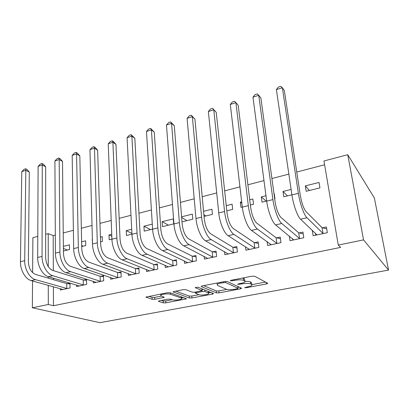 <?xml version="1.0" encoding="UTF-8"?>
<svg xmlns="http://www.w3.org/2000/svg" width="409" height="409" viewBox="0 0 409 409"><rect width="100%" height="100%" fill="white"/><g stroke="black" fill="none" stroke-linecap="round" stroke-linejoin="round"><path stroke-width="0.61" d="M244.664 287.706L246.469 287.706L266.402 283.958L267.675 283.503L267.624 283.233L254.684 276.228L251.924 276.208L231.024 280.298L230.241 280.835L234.822 280.323C238.759 279.669 241.673 279.679 243.565 280.369L244.72 280.947L244.971 281.908C244.352 282.471 243.043 282.951 241.039 283.345L238.427 283.846L237.644 284.362L242.113 283.866C245.952 283.238 248.774 283.243 250.579 283.892L251.678 284.444L251.903 285.334C251.295 285.876 249.996 286.341 248.002 286.729L244.664 287.706M159.398 300.784L158.467 301.116L158.666 301.397L163.319 302.88L165.865 302.859L186.545 298.805L170.078 292.732L167.353 292.742L145.921 297.092L152.153 299.316L154.801 299.306L164.316 297.307L161.243 296.039L160.706 295.221C161.545 294.122 168.508 293.422 170.527 294.24L181.32 298.038L181.76 298.774C180.936 299.823 174.224 300.513 172.261 299.756L170.471 299.153L167.869 299.168L159.398 300.784M53.477 305.717L340.615 247.404L338.269 245.068L323.948 160.977L347.742 154.704L374.363 197.971L388.55 270.098L99.914 322.675L32.347 307.772L48.303 304.5L53.477 305.717L53.395 286.74M338.269 245.068L363.55 239.884L388.55 270.098M216.468 292.87L219.04 292.864L240.344 288.856L241.525 288.437L241.443 288.166L227.358 281.561L224.607 281.55L202.312 285.906L201.202 286.32L201.34 286.637L216.468 292.87L216.279 290.922L218.846 290.922L226.785 289.419M212.404 294.112L191.928 297.962L189.367 297.972L172.992 291.816L183.068 289.669L185.798 289.669L192.368 292.179L195.021 292.174L202.092 290.635L195.272 287.66L197.844 287.159L213.36 293.452L213.483 293.723L212.404 294.112L212.302 293.023M76.606 285.047L76.631 286.54L86.642 284.393L86.524 279.439L83.809 280.032M81.708 246.53L85.742 245.538L85.629 240.799L81.611 241.806M110.568 277.517L110.629 279.24L121.197 276.97L120.982 271.898L118.114 272.527M111.734 234.275L108.998 234.96L111.805 236.213M111.918 239.091L109.177 239.766L108.998 234.96M146.437 269.495L146.555 271.525L157.726 269.122L157.393 263.933L154.362 264.597M152.286 224.137L143.937 226.223L150.502 229.597M152.598 229.081L144.224 231.141L143.937 226.223M184.367 260.916L184.561 263.36L196.402 260.814L195.942 255.502L192.726 256.203M182.005 221.842L192.787 219.188L192.348 214.127L181.601 216.811M224.536 251.668L224.848 254.705L237.409 252.005L236.806 246.561L233.396 247.307M226.816 210.814L232.675 209.372L232.102 204.188L226.259 205.65M267.113 241.561L267.624 245.518L280.978 242.649L280.211 237.062L276.591 237.854M274.715 199.025L274.986 198.958L274.26 193.651L273.989 193.718M265.973 195.722L261.346 196.882L266.172 201.126M266.668 201.003L262.026 202.148L261.346 196.882M312.256 230.175L313.125 235.742L327.348 232.69L326.402 226.959L322.543 227.803M305.324 185.885L306.167 191.284L319.95 187.889L319.056 182.455L305.324 185.885L309.403 190.487M55.317 235.037L53.185 235.594L53.328 270.61M53.359 278.166L53.369 279.649M324.598 164.781L296.76 172.041M288.846 174.106L271.908 178.523M263.974 180.594L247.895 184.791M239.94 186.867L224.669 190.85M216.704 192.93L202.199 196.714M194.224 198.794L180.446 202.389M172.47 204.469L159.377 207.89M151.402 209.97L138.958 213.217M130.987 215.292L119.162 218.38M111.197 220.456L99.96 223.391M92.01 225.466L81.33 228.253M73.39 230.323L63.237 232.972M291.111 189.439L283.002 191.468L287.466 195.885M291.903 194.796L283.759 196.801L283.002 191.468M289.357 236.07L290.017 240.707L303.795 237.747L302.941 232.092L299.204 232.91M250.359 205.021L253.514 204.244L252.864 198.999L249.72 199.786M241.683 201.795L240.334 202.133L241.867 203.345M242.297 207.005L240.937 207.337L240.334 202.133M245.512 246.739L245.911 250.18L258.861 247.399L258.176 241.883L254.664 242.655M204.045 216.417L212.44 214.352L211.934 209.229L203.564 211.32M204.163 256.387L204.408 259.096L216.601 256.479L216.07 251.095L212.762 251.821M162.143 221.678L162.485 226.647L173.687 223.892L173.309 218.887L162.143 221.678L168.462 225.175M165.134 265.283L165.287 267.501L176.785 265.027L176.391 259.776L173.268 260.461M131.693 229.285L126.233 230.65L131.897 233.36M131.938 234.168L126.463 235.512L126.233 230.65M128.252 273.57L128.344 275.436L139.208 273.1L138.932 267.972L135.987 268.616M100.548 241.893L102.388 241.438L102.235 236.647L100.399 237.108M92.506 243.871L92.219 239.153M93.359 281.341L93.4 282.941L103.681 280.732L103.518 275.722L100.726 276.331M63.421 251.029L69.525 249.526L69.464 244.843L63.369 246.361M60.297 288.652L60.307 290.047L70.051 287.956L69.985 283.089M69.924 283.069L67.337 283.636M45.665 234.326L48.216 233.657L48.257 266.602M48.267 276.658L48.272 278.156M48.277 285.324L48.303 304.5M32.613 272.665L32.884 237.695L37.776 236.407M32.551 280.963L32.347 307.772M53.185 235.594L48.216 233.657M363.55 239.884L347.742 154.704M203.876 214.643L205.896 215.962M181.657 217.476L186.918 220.635M81.688 245.518L83.272 246.141M63.395 248.488L67.531 250.017M251.806 284.516L251.443 282.435L251.678 284.444M245.185 281.423C247.644 281.28 249.367 281.433 250.344 281.878L251.443 282.435M244.868 281.034L244.485 278.887L244.72 280.947M242.578 278.038L244.485 278.887M251.97 284.644L265.502 282.082M203.662 285.64L216.279 290.922M237.977 287.297L239.127 287.077M237.281 288.754L238.038 288.268L225.584 282.507L220.906 283.038C218.994 283.422 217.752 283.882 217.184 284.413L217.552 285.405L226.31 289.255C228.176 289.853 230.952 289.853 234.628 289.255L237.281 288.754M210.855 292.435L208.6 292.859M198.932 294.695L191.77 296.05L191.928 297.962M175.706 291.106L189.214 296.06L191.77 296.05M198.902 294.684C200.758 295.502 207.767 294.756 208.672 293.636L208.334 292.895L204.853 291.499L202.21 291.505L195.19 293.028L198.902 294.684M208.621 293.043L208.61 291.525M203.334 289.383L201.995 289.531M181.719 298.238L181.632 296.842M148.871 296.351L152.041 297.379L154.684 297.369L161.345 296.075M161.366 300.405L163.191 300.998L165.737 300.983L172.245 299.751M181.698 297.962L183.702 297.578M315.477 233.196L315.789 235.175M323.473 233.524L322.977 233.396L322.047 227.67L306.004 211.586C303.606 208.549 301.714 203.15 300.324 195.39L284.327 90.558L282.353 87.705L298.371 193.334C299.812 203.258 304.015 215.108 306.954 217.752L322.977 233.396M276.382 89.627L278.35 87.097L280.732 86.325L282.353 87.705L276.382 89.627L291.919 194.924C293.314 204.812 297.553 216.596 300.574 219.209L316.949 234.924M322.047 227.67L326.725 228.912M292.665 238.759L292.859 240.098M300.042 238.554L299.531 238.432L298.693 232.782L280.927 217.414C278.304 214.49 276.351 209.209 275.063 201.56L260.891 98.048L258.749 95.302L272.91 199.597C274.168 209.388 278.509 220.978 281.77 223.493L299.531 238.432M252.966 97.168L254.981 94.653L257.281 93.906L258.749 95.302L252.966 97.168L266.683 201.131C267.9 210.886 272.271 222.414 275.61 224.899L293.718 239.914M298.693 232.782L303.212 233.897M270.518 243.989L270.635 244.873M277.343 243.432L276.816 243.314L276.07 237.736L256.694 223.043C253.861 220.226 251.852 215.057 250.666 207.521L238.202 105.297L235.901 102.659L248.324 205.65C249.413 215.308 253.877 226.647 257.44 229.04L276.816 243.314M230.303 104.464L232.353 101.964L234.582 101.243L235.901 102.659L230.303 104.464L242.307 207.128C243.355 216.755 247.849 228.038 251.484 230.4L271.213 244.746M276.07 237.736L280.441 238.738M249.015 248.963L249.076 249.5M255.334 248.156L254.802 248.048L254.132 242.537L233.263 228.483C230.231 225.773 228.171 220.707 227.082 213.283L216.228 112.322L213.774 109.786L224.567 211.494C225.492 221.024 230.073 232.128 233.912 234.403L254.802 248.048M208.355 111.529L210.441 109.05L212.603 108.349L213.774 109.786L208.355 111.529L218.754 212.925C219.638 222.419 224.244 233.467 228.156 235.717L249.393 249.434M254.132 242.537L258.37 243.447M212.603 108.349L216.228 112.322M228.13 253.718L228.161 253.994M233.989 252.742L233.447 252.639L232.859 247.2L210.594 233.749C207.383 231.141 205.277 226.177 204.27 218.856L194.935 119.126L192.342 116.683L201.601 217.143C202.373 226.55 207.056 237.424 211.156 239.592L233.447 252.639M187.087 118.375L189.209 115.916L191.3 115.236L192.342 116.683L187.087 118.375L195.977 218.529C196.714 227.9 201.422 238.723 205.584 240.86L228.227 253.979M232.859 247.2L236.969 248.018M191.3 115.236L194.935 119.126M213.283 257.189L212.731 257.092L212.21 251.719L188.651 238.851C185.272 236.33 183.12 231.463 182.199 224.25L174.285 125.721L171.565 123.375L179.377 222.608C180.011 231.893 184.791 242.547 189.132 244.613L212.731 257.092M166.473 125.016L168.62 122.572L170.65 121.913L171.565 123.375L166.473 125.016L173.937 223.948C174.536 233.202 179.336 243.805 183.733 245.84L207.685 258.391M212.21 251.719L216.203 252.465M170.65 121.913L174.285 125.721M193.176 261.509L192.619 261.412L192.169 256.106L167.399 243.784C163.861 241.356 161.673 236.586 160.834 229.469L154.259 132.122L151.422 129.863L157.874 227.9C158.37 237.067 163.237 247.511 167.802 249.475L192.619 261.412M146.478 131.453L148.651 129.024L150.619 128.39L151.422 129.863L146.478 131.453L152.603 229.198C153.068 238.335 157.956 248.723 162.572 250.666L187.746 262.675M192.169 256.106L196.049 256.786M150.619 128.39L154.259 132.122M173.656 265.702L173.089 265.61L172.705 260.369L146.805 248.57C143.124 246.223 140.9 241.545 140.134 234.526L134.827 138.334L131.872 136.156L137.046 233.028C137.419 242.072 142.363 252.312 147.133 254.183L173.089 265.61M127.076 137.7L129.275 135.292L131.187 134.673L131.872 136.156L127.076 137.7L131.943 234.28C132.286 243.299 137.25 253.493 142.066 255.339L168.375 266.837M172.705 260.369L176.478 260.988M131.187 134.673L134.827 138.334M154.684 269.776L154.111 269.689L153.794 264.511L126.841 253.207C123.027 250.942 120.773 246.351 120.072 239.423L115.957 144.362L112.899 142.266L116.867 237.992C117.122 246.924 122.138 256.97 127.102 258.749L154.111 269.689M108.247 143.763L110.461 141.371L112.322 140.773L112.899 142.266L108.247 143.763L111.923 239.209C112.148 248.115 117.178 258.11 122.189 259.868L149.556 270.876M153.794 264.511L157.47 265.078M112.322 140.773L113.544 141.616L115.957 144.362M136.248 273.733L135.67 273.657L135.41 268.534L107.48 257.706C103.538 255.518 101.253 251.008 100.624 244.178L97.633 150.221L94.479 148.196L97.306 242.803C97.449 251.627 102.531 261.479 107.674 263.181L135.67 273.657M89.954 149.653L92.194 147.281L93.993 146.698L94.479 148.196L89.954 149.653L92.511 243.984C92.628 252.777 97.725 262.588 102.91 264.265L131.263 274.807M135.41 268.534L138.988 269.056M93.993 146.698L95.256 147.511L97.633 150.221M118.324 277.588L117.741 277.512L117.531 272.445L88.692 262.072C84.632 259.955 82.321 255.528 81.754 248.784L79.827 155.911L76.58 153.958L78.339 247.471C78.375 256.182 83.513 265.86 88.825 267.476L117.741 277.512M72.183 155.374L74.438 153.017L76.192 152.45L76.58 153.958L72.183 155.374L73.681 248.616C73.697 257.302 78.85 266.934 84.198 268.529L113.472 278.626M117.531 272.445L121.023 272.931M76.192 152.45L77.49 153.237L79.827 155.911M100.885 281.331L100.297 281.259L100.144 276.254L70.45 266.305C66.284 264.265 63.947 259.914 63.441 253.258L62.516 161.443L59.187 159.556L59.929 252C59.872 260.605 65.062 270.104 70.522 271.648L100.297 281.259M54.913 160.936L57.183 158.6L58.886 158.048L59.187 159.556L54.913 160.936L55.414 253.11C55.333 261.694 60.532 271.147 66.033 272.67L96.166 282.343M100.144 276.254L103.549 276.699M58.886 158.048L60.22 158.804L62.516 161.443M83.917 284.976L83.324 284.909L83.216 279.961L52.735 270.421C48.472 268.447 46.115 264.173 45.66 257.604L45.68 166.821L42.27 165.006L42.061 256.397C41.912 264.899 47.147 274.229 52.756 275.697L83.324 284.909M38.119 166.34L40.399 164.024L42.061 163.488L42.27 165.006L38.119 166.34L37.679 257.476C37.5 265.952 42.751 275.242 48.39 276.694L79.326 285.963M83.216 279.961L86.544 280.369M42.061 163.488L43.42 164.219L45.68 166.821M67.398 288.524L66.8 288.457L66.744 283.565L35.522 274.424C31.166 272.506 28.788 268.309 28.39 261.821L29.305 172.056L25.823 170.302L24.709 260.666C24.468 269.066 29.75 278.232 35.491 279.633L66.8 288.457M21.779 171.601L24.075 169.3L25.69 168.779L25.823 170.302L21.779 171.601L20.45 261.714C20.189 270.088 25.481 279.214 31.248 280.6L62.925 289.485M66.744 283.565L69.995 283.943M25.69 168.779L27.081 169.484L29.305 172.056M246.392 287.036L246.469 287.706M232.082 280.088L232.164 280.845M239.429 283.657L239.51 284.367M250.344 281.878L250.579 283.892M242.031 283.135L242.113 283.866M243.329 278.299L243.565 280.369M234.746 279.567L234.822 280.323M266.213 282.466L266.402 283.958M201.305 286.239L201.34 286.637M240.206 287.583L240.344 288.856M218.846 290.922L219.04 292.864M237.844 286.479L238.038 288.268M225.471 281.428L225.584 282.507M223.59 281.75L223.667 282.496M220.829 282.287L220.906 283.038M189.214 296.06L189.367 297.972M173.145 291.709L173.171 292.128M201.816 288.769L201.954 290.339M195.246 287.379L195.272 287.66M208.191 291.356L208.334 292.895M204.71 289.94L204.853 291.499M202.128 290.584L202.21 291.505M196.182 291.954L196.238 292.645M181.218 296.699L181.32 298.038M170.43 292.859L170.527 294.24M163.293 296.735L163.355 297.66M154.684 297.369L154.801 299.306M152.041 297.379L152.153 299.316M146.12 296.96L146.146 297.399M185.476 298.212L185.553 299.158M165.737 300.983L165.865 302.859M163.191 300.998L163.319 302.88M158.641 301.004L158.666 301.397M306.954 217.752L300.574 219.209M298.371 193.334L291.919 194.924M281.77 223.493L275.61 224.899M272.91 199.597L266.683 201.131M257.44 229.04L251.484 230.4M248.324 205.65L242.307 207.128M233.912 234.403L228.156 235.717M224.567 211.494L218.754 212.925M211.156 239.592L205.584 240.86M201.601 217.143L195.977 218.529M189.132 244.613L183.733 245.84M179.377 222.608L173.937 223.948M167.802 249.475L162.572 250.666M157.874 227.9L152.603 229.198M147.133 254.183L142.066 255.339M137.046 233.028L131.943 234.28M127.102 258.749L122.189 259.868M116.867 237.992L111.923 239.209M107.674 263.181L102.91 264.265M97.306 242.803L92.511 243.984M88.825 267.476L84.198 268.529M78.339 247.471L73.681 248.616M70.522 271.648L66.033 272.67M59.929 252L55.414 253.11M52.756 275.697L48.39 276.694M42.061 256.397L37.679 257.476M35.491 279.633L31.248 280.6M24.709 260.666L20.45 261.714M267.644 283.243L267.675 283.503M237.885 286.499L238.084 288.289M217.051 283.028L217.184 284.413M201.928 288.815L202.072 290.4M195.113 292.159L195.19 293.028M160.635 294.051L160.706 295.221"/></g></svg>
